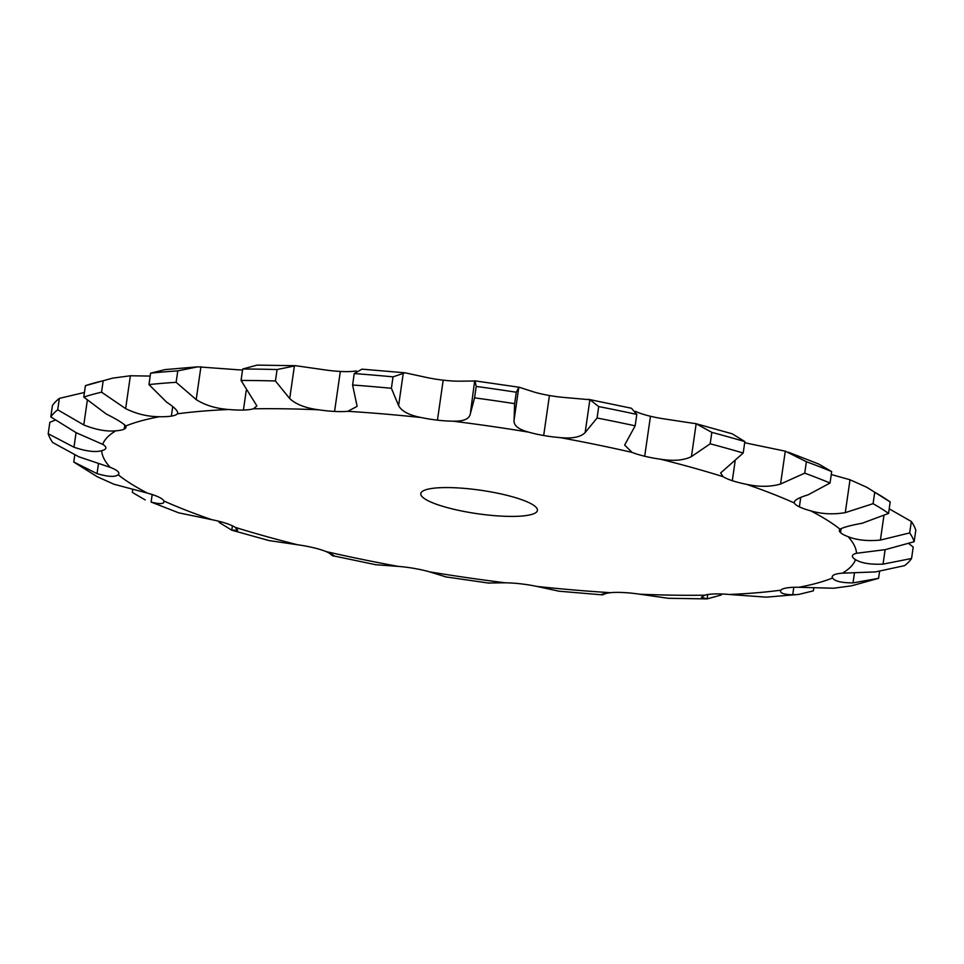 <?xml version="1.0" encoding="UTF-8"?>
<svg xmlns="http://www.w3.org/2000/svg" width="964" height="964" viewBox="0 0 964 964"><rect width="100%" height="100%" fill="white"/><g stroke="black" fill="none" stroke-linecap="round" stroke-linejoin="round"><path stroke-width="1.45" d="M105.847 448.031A36.825 7.399 8.2 0 1 105.847 448.055L105.847 448.019A36.825 7.399 8.2 0 0 102.702 444.344A381.166 76.614 8.2 0 1 115.825 430.824A36.825 7.399 8.2 0 0 124.223 429.125L124.223 429.125A36.825 7.399 8.2 0 0 126.019 427.269A36.825 7.399 8.2 0 0 125.706 426.016A381.166 76.614 8.2 0 1 159.373 416.713A36.825 7.399 8.2 0 0 171.351 416.111L171.351 416.111A36.825 7.399 8.2 0 0 177.34 413.833A381.166 76.614 8.2 0 1 228.817 409.507A36.825 7.399 8.2 0 0 243.41 410.049A36.825 7.399 8.2 0 1 243.41 410.049A36.825 7.399 8.2 0 0 253.424 408.796A381.166 76.614 8.2 0 1 318.542 409.784A36.825 7.399 8.2 0 0 334.568 411.435A36.825 7.399 8.2 0 1 334.568 411.435A36.825 7.399 8.2 0 0 347.799 411.315A381.166 76.614 8.2 0 1 421.268 417.545A36.825 7.399 8.2 0 0 437.439 420.159A36.825 7.399 8.2 0 0 437.451 420.159A36.825 7.399 8.2 0 0 452.803 421.172A381.166 76.614 8.2 0 1 528.694 432.149A36.825 7.399 8.2 0 0 543.684 435.511A36.825 7.399 8.2 0 1 543.684 435.511A36.825 7.399 8.2 0 0 559.939 437.584A381.166 76.614 8.2 0 1 632.095 452.405A36.825 7.399 8.2 0 0 644.699 456.249A36.825 7.399 8.2 0 0 644.711 456.249A36.825 7.399 8.2 0 0 660.533 459.213A381.166 76.614 8.2 0 1 723.108 476.674A36.825 7.399 8.2 0 0 732.303 480.699L732.303 480.699A36.825 7.399 8.2 0 0 746.425 484.302A381.166 76.614 8.2 0 1 794.348 503.003A36.825 7.399 8.2 0 0 799.385 506.871A36.825 7.399 8.2 0 1 799.385 506.871A36.825 7.399 8.2 0 0 810.664 510.836C821.786 514.077 833.33 514.68 845.283 512.619L873.083 503.678L874.734 492.255L866.805 487.29L850.019 479.759L831.257 474.529M873.083 503.678A438.21 88.073 8.2 0 1 881.265 508.558A438.21 88.073 8.2 0 1 888.603 513.402L890.146 501.907M874.734 492.255A438.21 88.073 8.2 0 1 882.916 497.135A438.21 88.073 8.2 0 1 890.242 501.979M780.491 590.992L780.9 590.161A36.825 7.399 8.2 0 1 786.889 587.883A36.825 7.399 8.2 0 1 798.867 587.281L833.619 588.233L851.489 585.835L878.578 578.328L853.019 582.883C841.548 582.883 834.716 581.244 832.534 577.978A36.825 7.399 8.2 0 1 832.221 576.725A36.825 7.399 8.2 0 1 834.017 574.857A36.825 7.399 8.2 0 1 842.403 573.158L875.481 571.917L904.63 565.627A438.21 88.073 8.2 0 0 911.558 558.493L883.048 564.133C870.42 564.663 861.25 563.169 855.538 559.65A36.825 7.399 8.2 0 1 852.393 555.951A36.825 7.399 8.2 0 1 856.514 553.276L885.289 549.649L914.149 541.708A438.21 88.073 8.2 0 0 909.679 532.923L880.397 540.069C867.6 541.298 856.815 540.153 848.043 536.647A36.825 7.399 8.2 0 1 840.536 532.646L840.536 532.646A36.825 7.399 8.2 0 1 839.367 530.381A36.825 7.399 8.2 0 1 840.054 529.248C843.03 527.392 850.429 525.392 862.226 523.235L888.603 513.402M105.847 448.055L105.847 448.055A36.825 7.399 8.2 0 1 101.714 450.706C95.195 452.453 85.953 451.297 73.975 447.212L48.2 433.728L49.851 422.292L54.984 420.244M48.2 433.728A438.21 88.073 8.2 0 0 52.671 442.512L78.867 456.803L110.197 467.347A36.825 7.399 8.2 0 1 117.704 471.348L117.704 471.348A36.825 7.399 8.2 0 1 118.861 473.601A36.825 7.399 8.2 0 1 118.186 474.746C115.114 477.252 108.064 476.879 97.039 473.625L73.758 462.021L74.746 455.129M73.758 462.021L97.195 476.71L113.981 484.241L147.576 493.158A36.825 7.399 8.2 0 1 158.843 497.123L158.843 497.123A36.825 7.399 8.2 0 1 163.892 500.991L164.025 501.87M211.815 519.68A381.166 76.614 8.2 0 1 163.892 500.991C164.507 504.076 160.241 504.425 151.107 502.063L178.714 512.836L211.815 519.68A36.825 7.399 8.2 0 1 225.938 523.295L225.938 523.295A36.825 7.399 8.2 0 1 235.132 527.32L237.71 530.236L231.782 530.188L219.141 522.404L219.286 521.379M231.914 530.236L268.992 540.575L297.707 544.781A36.825 7.399 8.2 0 1 313.529 547.733A36.825 7.399 8.2 0 1 313.541 547.733A36.825 7.399 8.2 0 1 326.145 551.589C333.689 555.131 335.821 556.517 332.532 555.758L328.555 552.613M334.026 555.987L375.779 564.723L398.301 566.398A36.825 7.399 8.2 0 1 414.544 568.471A36.825 7.399 8.2 0 1 414.556 568.483A36.825 7.399 8.2 0 1 429.546 571.845L445.199 576.677M488.941 582.991L505.437 582.81A36.825 7.399 8.2 0 1 520.789 583.835A36.825 7.399 8.2 0 1 520.801 583.835A36.825 7.399 8.2 0 1 536.96 586.437L558.951 591.197L602.054 594.848L607.561 593.017M603.139 593.908L603.006 594.836C599.68 594.655 602.163 593.932 610.441 592.679A36.825 7.399 8.2 0 1 623.66 592.559A36.825 7.399 8.2 0 1 623.672 592.559A36.825 7.399 8.2 0 1 639.698 594.198L668.329 598.295L707.082 598.885L721.301 594.981L721.446 593.981M706.901 598.885L701.443 597.27L704.817 595.186A36.825 7.399 8.2 0 1 714.818 593.945A36.825 7.399 8.2 0 1 714.83 593.945A36.825 7.399 8.2 0 1 729.423 594.487L766.272 597.162L798.831 594.414L813.399 590.836L813.809 587.932M456.538 487.844A58.925 11.845 8.2 0 1 537.43 510.402A58.925 11.845 8.2 0 1 477.433 513.716A58.925 11.845 8.2 0 1 420.798 493.592A58.925 11.845 8.2 0 1 456.538 487.844M242.554 370.019A36.825 7.399 8.2 0 1 234.577 369.513L197.728 366.838L165.169 369.586L150.601 373.164A438.21 88.073 8.2 0 1 177.786 370.887L197.728 366.838M356.439 370.983L353.559 371.321A36.825 7.399 8.2 0 1 340.34 371.441A36.825 7.399 8.2 0 1 340.328 371.441A36.825 7.399 8.2 0 1 324.302 369.802L295.671 365.705L257.099 365.115L242.699 369.019A438.21 88.073 8.2 0 1 277.078 369.549L295.671 365.705M452.803 421.172C463.503 421.473 469.348 419.039 470.324 413.869L474.565 397.855L476.216 386.431L475.059 381.009L458.563 381.19A36.825 7.399 8.2 0 1 443.211 380.165A36.825 7.399 8.2 0 1 443.199 380.165A36.825 7.399 8.2 0 1 427.04 377.563L405.049 372.803L361.946 369.152L354.246 373.562A438.21 88.073 8.2 0 1 393.035 376.852L405.049 372.803M559.939 437.584C572.279 438.789 580.689 437.126 585.148 432.571L597.065 418.002L598.716 406.579L589.884 399.711L565.699 397.602A36.825 7.399 8.2 0 1 549.456 395.529A36.825 7.399 8.2 0 1 549.444 395.517A36.825 7.399 8.2 0 1 534.454 392.155L519.222 387.263L474.662 380.816L470.324 413.869M660.533 459.213C673.511 461.262 683.813 460.394 691.429 456.611L710.179 443.802L711.83 432.378L696.165 423.75L666.293 419.219A36.825 7.399 8.2 0 1 650.471 416.267A36.825 7.399 8.2 0 1 650.459 416.267A36.825 7.399 8.2 0 1 637.855 412.411L635.445 411.387M746.425 484.302C758.981 487.049 770.356 486.953 780.551 484.036L804.735 473.155L806.386 461.72L785.286 451.164L752.185 444.32A36.825 7.399 8.2 0 1 744.714 442.621M804.735 473.155A438.21 88.073 8.2 0 1 830.04 483.024L808.157 494.809C798.24 497.834 793.637 500.569 794.348 503.003L794.216 502.075M729.423 594.487A381.166 76.614 8.2 0 0 780.9 590.161C779.382 592.932 783.322 594.475 792.733 594.788L798.831 594.414M723.108 476.674L720.626 472.987L743.208 453.02L744.859 441.596L732.218 433.812L695.008 423.425M710.179 443.802A438.21 88.073 8.2 0 1 743.208 453.02M632.095 452.405L624.636 445.067L635.156 425.823L636.806 414.399L631.468 408.242L588.221 399.277M597.065 418.002A438.21 88.073 8.2 0 1 635.156 425.823M528.694 432.149C518.379 429.402 513.499 425.425 514.065 420.196L518.801 387.347L516.282 392.228A438.21 88.073 8.2 0 0 476.216 386.431M514.053 420.22L514.631 403.651L516.282 392.228M474.565 397.855A438.21 88.073 8.2 0 1 514.631 403.651M421.268 417.545C409.11 415.219 401.554 411.23 398.602 405.615L391.396 388.287L393.035 376.852M347.799 411.315L357.126 406.35L352.595 384.998A438.21 88.073 8.2 0 1 391.396 388.287M318.542 409.784C305.516 408.073 295.912 404.338 289.706 398.554L275.427 380.973L277.078 369.549M253.424 408.796L256.906 405.928L241.048 380.443A438.21 88.073 8.2 0 1 275.427 380.973M333.448 556.035L332.532 555.758L332.664 554.782M228.817 409.507C215.984 408.579 205.115 405.266 196.198 399.59L176.135 382.31L177.786 370.887M177.75 412.954L177.34 413.833C178.762 411.712 175.159 407.796 166.531 402.084L148.962 384.588A438.21 88.073 8.2 0 1 176.135 382.31M159.373 416.713C147.757 416.677 136.526 413.978 125.645 408.628L101.545 392.179L103.196 380.756L112.511 378.165L130.381 375.767L150.191 376.068M125.706 426.016C123.428 423.401 116.933 419.388 106.245 413.99L83.772 397.096A438.21 88.073 8.2 0 1 101.545 392.179M145.215 499.93L132.321 492.411L132.743 489.471M115.825 430.824C106.389 431.703 95.701 429.739 83.784 424.943L57.72 409.796L59.37 398.373L84.446 392.469M102.702 444.344L76.216 432.728L50.791 416.93A438.21 88.073 8.2 0 1 57.72 409.796M909.679 532.923L911.329 521.488L889.254 508.872M911.329 521.488A438.21 88.073 8.2 0 1 915.8 530.272L914.149 541.708M911.558 558.493L913.209 547.07L909.016 543.756M806.386 461.72A438.21 88.073 8.2 0 1 831.679 471.589L818.785 464.07L788.432 452.224M711.83 432.378A438.21 88.073 8.2 0 1 744.859 441.596M598.716 406.579A438.21 88.073 8.2 0 1 636.806 414.399M83.772 397.096L85.422 385.672A438.21 88.073 8.2 0 1 103.196 380.756M85.422 385.672L112.511 378.165M50.791 416.93L52.442 405.507A438.21 88.073 8.2 0 1 59.37 398.373M830.04 483.024L831.679 471.589M878.578 578.328L879.554 571.532M352.595 384.998L354.246 373.562M241.048 380.443L242.699 369.019M148.962 384.588L150.601 373.164M845.283 512.619L850.019 479.759M810.664 510.836A381.166 76.614 8.2 0 1 827.124 520.126A381.166 76.614 8.2 0 1 840.054 529.248M799.385 506.871L800.735 497.508M110.197 467.347A381.166 76.614 8.2 0 1 101.714 450.706M147.576 493.158A381.166 76.614 8.2 0 1 118.186 474.746M297.707 544.781A381.166 76.614 8.2 0 1 235.132 527.32M398.301 566.398A381.166 76.614 8.2 0 1 326.145 551.589M505.437 582.81A381.166 76.614 8.2 0 1 429.546 571.845M610.441 592.679A381.166 76.614 8.2 0 1 536.96 586.437M704.817 595.186A381.166 76.614 8.2 0 1 639.698 594.198M832.534 577.978A381.166 76.614 8.2 0 1 798.867 587.281M855.538 559.65A381.166 76.614 8.2 0 1 842.403 573.158M848.043 536.647A381.166 76.614 8.2 0 1 856.514 553.276M840.536 532.646L841.126 528.525M880.397 540.069L883.892 515.824M883.048 564.133L885.133 549.673M853.019 582.883L854.478 572.749M780.551 484.036L785.286 451.164M732.303 480.699L735.086 461.37M792.733 594.788L793.806 587.293M691.429 456.611L696.165 423.75M644.699 456.249L650.459 416.267M707.082 598.885L707.709 594.547M585.148 432.571L589.884 399.711M543.684 435.511L549.444 395.517M514.113 419.81L518.789 387.371M437.439 420.159L443.199 380.165M398.602 405.615L403.338 372.755M334.568 411.435L340.328 371.441M289.706 398.554L294.442 365.693M243.41 410.049L246.242 390.444M196.198 399.59L200.934 366.718M171.351 416.111L172.713 406.651M231.782 530.188L232.408 525.814M125.645 408.628L130.381 375.767M124.223 429.125L124.826 424.943M151.107 502.063L152.192 494.532M83.784 424.943L87.302 400.482M97.039 473.625L98.509 463.455M73.975 447.212L76.072 432.667M890.218 501.967L866.805 487.29M489.338 583.184L444.778 576.737"/></g></svg>
